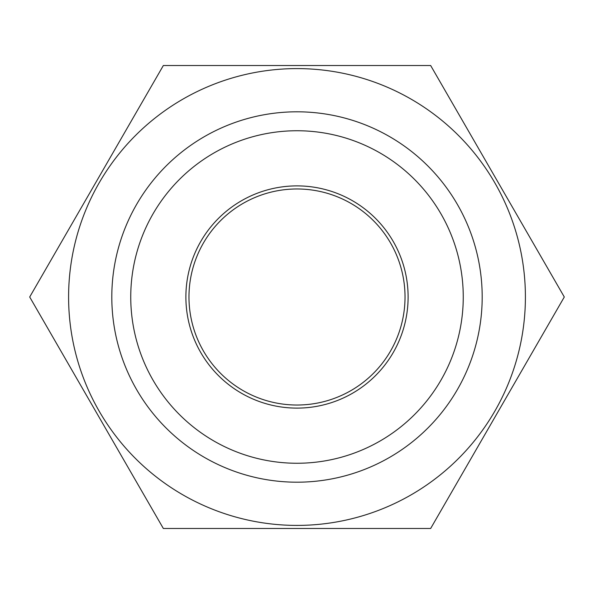 <?xml version="1.0" encoding="UTF-8"?>
<svg xmlns="http://www.w3.org/2000/svg" width="594" height="594" viewBox="0 0 594 594"><rect width="100%" height="100%" fill="white"/><g stroke="black" fill="none" stroke-linecap="round" stroke-linejoin="round"><path stroke-width="0.89" d="M185.885 297A111.115 111.115 0 0 1 352.554 200.772A111.115 111.115 0 0 1 352.554 393.228A111.115 111.115 0 0 1 185.885 297M130.747 297A166.253 166.253 0 0 1 380.13 153.022A166.253 166.253 0 0 1 380.13 440.978A166.253 166.253 0 0 1 130.747 297M111.806 297A185.194 185.194 0 0 1 389.597 136.62A185.194 185.194 0 0 1 389.597 457.38A185.194 185.194 0 0 1 111.806 297M297 188.974A108.026 108.026 0 0 1 405.026 297A108.026 108.026 0 0 1 297 405.026A108.026 108.026 0 0 1 188.974 297A108.026 108.026 0 0 1 297 188.974M297 68.6A228.4 228.4 0 0 1 494.802 411.204A228.4 228.4 0 0 1 99.198 411.204A228.4 228.4 0 0 1 297 68.6M430.65 528.489L564.3 297L430.65 65.511L163.35 65.511L29.7 297L163.35 528.489L430.65 528.489"/></g></svg>
